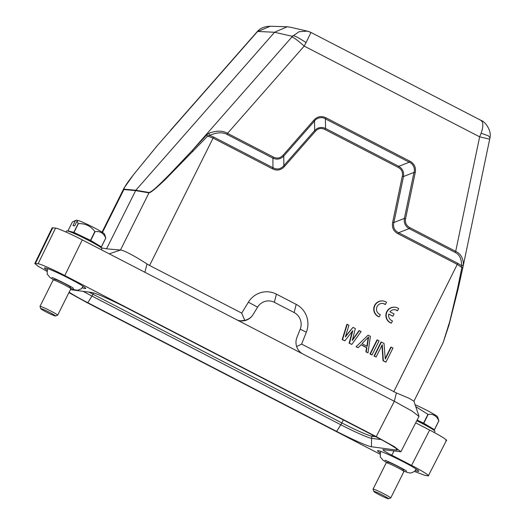 <?xml version="1.0" encoding="UTF-8"?>
<svg xmlns="http://www.w3.org/2000/svg" width="525" height="525" viewBox="0 0 525 525"><rect width="100%" height="100%" fill="white"/><g stroke="black" fill="none" stroke-linecap="round" stroke-linejoin="round"><path stroke-width="0.79" d="M434.365 432.561L434.969 431.36A19.727 1.404 -153.5 0 0 423.478 424.141A19.727 1.404 -153.5 0 0 416.771 420.715M417.099 420.072A16.111 1.148 26.5 0 1 422.789 422.966A16.111 1.148 26.5 0 1 432.095 428.918L431.99 428.951M417.113 420.046L423.55 423.13A18.907 1.345 26.5 0 1 423.662 423.196A18.907 1.345 26.5 0 1 423.773 423.255L434.424 429.673A18.907 1.345 26.5 0 1 434.464 429.719L432.331 429.168M434.464 429.719L438.854 420.912L438.519 419.606M438.854 420.912A18.907 1.345 -153.5 0 0 438.815 420.873L434.424 429.673M423.773 423.255L428.164 414.448C433.125 413.7 436.675 415.839 438.815 420.873M428.164 414.448A18.907 1.345 -153.5 0 0 428.052 414.389A18.907 1.345 -153.5 0 0 427.941 414.33L423.55 423.13M415.767 406.665L427.941 414.33M415.117 404.742A15.619 1.116 26.5 0 1 429.575 411.771A15.619 1.116 26.5 0 1 437.581 416.817L438.559 419.718M55.197 278.867L54.935 279.385A8.551 0.61 26.5 0 1 54.968 279.379A8.551 0.61 26.5 0 1 65.251 283.907A8.551 0.61 26.5 0 1 70.232 286.985L70.823 288.737A9.863 0.702 -153.5 0 0 65.08 285.187A9.863 0.702 -153.5 0 0 53.209 279.956A9.863 0.702 -153.5 0 0 53.163 279.989L39.992 306.41A9.863 0.702 26.5 0 1 51.909 311.601A9.863 0.702 26.5 0 1 57.652 315.21A9.863 0.702 26.5 0 1 57.606 315.243L55.407 315.971A8.223 0.584 -153.5 0 0 50.663 312.939A8.223 0.584 -153.5 0 0 40.733 308.654A8.223 0.584 -153.5 0 0 45.517 311.62A8.223 0.584 -153.5 0 0 55.407 315.971M40.733 308.654L39.998 306.462A9.863 0.702 26.5 0 1 39.992 306.41M101.318 249.743L101.896 248.581A19.727 1.404 -153.5 0 0 90.405 241.362A19.727 1.404 -153.5 0 0 66.583 230.974L66.045 232.057M70.291 231.906L70.258 231.801A16.111 1.148 26.5 0 1 89.716 240.194A16.111 1.148 26.5 0 1 99.022 246.14L98.917 246.179M68.755 231.348L68.001 230.895A18.907 1.345 26.5 0 1 67.961 230.856L73.802 232.358A18.907 1.345 26.5 0 1 73.986 232.437L90.477 240.358A18.907 1.345 26.5 0 1 90.589 240.417A18.907 1.345 26.5 0 1 90.7 240.476L101.351 246.901A18.907 1.345 26.5 0 1 101.391 246.94L99.258 246.389M101.391 246.94L105.781 238.133L105.453 236.834M105.781 238.133A18.907 1.345 -153.5 0 0 105.742 238.094L101.351 246.901M90.7 240.476L95.091 231.669C100.052 230.921 103.602 233.061 105.742 238.094M95.091 231.669A18.907 1.345 -153.5 0 0 94.979 231.61A18.907 1.345 -153.5 0 0 94.868 231.551L90.477 240.358M73.986 232.437L78.376 223.63C85.267 223.374 90.766 226.019 94.868 231.551M78.376 223.63A18.907 1.345 -153.5 0 0 78.192 223.552L73.802 232.358M78.192 223.552L77.096 220.999L74.629 225.947L72.988 225.527L75.456 220.572L72.352 222.049L67.961 230.856M76.788 220.119A15.619 1.116 26.5 0 0 76.624 220.132L74.826 220.73L76.788 220.119L77.923 220.717M77.096 220.999L78.435 220.539A15.619 1.116 26.5 0 1 93.922 227.633A15.619 1.116 26.5 0 1 104.508 234.038L105.486 236.939M70.396 289.649L91.77 292.471A32.13 2.29 26.5 0 1 126.558 307.827L375.388 436.518A32.13 2.29 26.5 0 1 397.32 449.873A32.13 2.29 26.5 0 1 396.5 450.076L396.513 448.868M69.142 292.162A32.13 2.29 26.5 0 0 87.819 302.715L336.65 431.406A32.13 2.29 26.5 0 0 371.438 446.762L396.5 450.076M47.086 270.217A23.015 1.641 26.5 0 1 44.468 267.96A23.015 1.641 26.5 0 1 69.969 278.873A23.015 1.641 26.5 0 1 85.667 288.501A23.015 1.641 26.5 0 1 82.287 287.766M380.159 452.996A23.015 1.641 26.5 0 1 377.541 450.739A23.015 1.641 26.5 0 1 403.042 461.652A23.015 1.641 26.5 0 1 418.74 471.279A23.015 1.641 26.5 0 1 415.36 470.544M68.919 292.609L86.979 302.61L379.91 454.112M414.547 471.476L425.112 475.466L428.38 475.729L446.467 440.377M427.763 475.814C431.32 476.654 422.415 470.938 411.567 465.419L391.827 455.208C385.107 451.664 382.226 449.813 383.191 449.663L400.897 451.749L418.976 416.397M382.863 449.702L383.191 449.663M209.6 135.358L213.701 137.071L272.961 167.724C277.075 169.923 280.704 169.214 283.841 165.611L284.583 166.373C281.059 170.251 276.983 171.045 272.344 168.748L213.084 138.101L149.579 265.466L147.007 263.963L144.913 272.291L82.274 239.892L64.792 275.553L376.228 436.623L394.111 446.519L400.897 451.749M64.792 275.553C54.416 270.099 39.736 263.616 38.095 263.767L34.821 263.511L37.846 266.07L46.843 271.287M445.85 440.468C449.407 441.308 440.495 435.586 429.647 430.067L415.682 422.842M418.963 416.391L411.935 411.009L394.314 401.277L396.408 392.956L408.916 398.199L413.917 401.192M144.913 272.291L236.243 319.528A13.151 12.843 97.5 0 0 252.984 314.705L257.611 307.138A13.151 12.843 -82.5 0 1 274.352 302.315L294.138 312.546A13.151 12.843 -82.5 0 1 300.195 329.162L296.92 337.424A13.151 12.843 97.5 0 0 302.978 354.04L394.314 401.277L376.228 436.623M82.274 239.892C71.892 234.439 57.212 227.955 55.571 228.106L52.152 227.83L34.821 263.511M147.007 263.963C135.161 256.246 123.874 250.268 120.514 250.031L106.549 248.824L101.312 247.839M149.579 265.466L241.717 313.117L248.371 302.216A22.03 21.518 -82.5 0 1 276.412 294.138L296.198 304.375A22.03 21.518 -82.5 0 1 306.338 332.2L301.626 344.098L396.408 392.956M301.626 344.098L296.645 346.566M241.717 313.117L244.775 320.342C248.443 319.443 251.18 317.559 252.984 314.705M240.299 320.814L244.775 320.342M213.701 137.071L213.084 138.101L207.67 136.06L165.611 179.196C158.452 186.06 151.246 192.616 148.975 192.852L120.468 250.025M290.24 27.202L287.195 26.782L274.575 32.261L135.817 190.253L106.549 248.824M193.016 151.417L192.117 150.596L169.798 174.188C162.875 181.079 153.326 191.1 149.218 192.498L148.975 192.852L135.575 190.608L123.847 189.532L124.005 188.134L102.053 232.162M413.93 401.225L443.133 342.654L449.8 321.313L457.61 288.264L461.862 267.527L457.268 264.39L398.002 233.737C393.455 231.282 391.67 227.463 392.667 222.272L402.288 176.269C403.062 172.239 401.678 169.267 398.14 167.35L324.896 129.472C321.287 127.687 318.117 128.303 315.374 131.316L284.583 166.373M352.485 339.714L359.041 330.599L361.128 331.544L351.789 344.433L349.125 343.186L352.288 331.347M349.125 343.186L349.473 343.238L352.833 330.645L344.84 340.837L342.169 339.596L346.881 324.306L348.967 325.251L345.325 336.945L353.023 327.351L355.34 328.545L352.275 340.535L359.395 330.645M345.568 336.151L353.023 327.351M356.075 346.782L368.084 335.14L356.075 346.782L358.162 347.727L356.423 346.828M368.084 335.14L370.401 336.335L368.005 352.82L365.918 351.875L366.555 347.681L361.023 344.82M371.713 354.874L369.974 353.975L377.002 339.885L377.35 339.931L379.089 340.83L372.061 354.92L371.713 354.874M385.225 358.47L390.902 347.077L392.989 348.023L385.967 362.112L385.613 362.066L383.007 360.714L381.944 345.338M383.007 360.714L383.362 360.76L382.246 344.728L376.117 357.013L374.03 356.068L381.052 341.985L384.011 343.376L385.271 359.113L391.25 347.123M206.509 135.096L207.67 136.06L209.639 135.371L208.871 133.265C216.549 130.476 222.777 130.502 227.548 133.357L304.192 46.088C298.325 40.825 294.23 37.787 291.907 36.973L192.117 150.596L206.509 135.096L208.871 133.265M156.936 146.062L134.124 173.939C126.919 183.081 123.572 188.167 124.09 189.177L102.467 232.424M287.063 26.775L270.224 26.25L257.368 31.723L156.962 145.996L133.724 174.412L123.998 188.134M457.61 288.264L458.273 288.245L462.833 267.665L461.862 267.527L461.508 265.637L463.385 264.902C463.332 258.274 460.766 253.759 455.693 251.35L409.736 227.581C406.258 225.612 404.873 222.639 405.582 218.656L415.209 172.659C416.167 167.495 414.389 163.669 409.867 161.188L326.058 117.843C321.438 115.585 317.356 116.379 313.819 120.225L283.027 155.275C280.284 158.196 277.108 158.812 273.505 157.126L227.548 133.357L226.931 134.38C222.6 132.005 216.838 132.339 209.639 135.371M463.385 264.902L458.273 288.245M393.763 391.755L457.268 264.39L457.885 263.36L461.508 265.637C461.698 258.976 459.552 254.559 455.077 252.374L409.113 228.605C405.326 226.314 403.745 222.915 404.368 218.407L405.582 218.656M374.03 356.068L374.377 356.121L381.406 342.031M376.117 357.013L374.377 356.121M385.967 362.112L383.362 360.76M369.974 353.975L370.328 354.021L377.35 339.931M372.061 354.92L370.328 354.021M365.918 351.875L366.273 351.921L366.903 347.727L361.115 344.728L358.162 347.727M368.005 352.82L366.273 351.921M366.555 347.681L366.903 347.727M342.169 339.596L342.523 339.642L347.228 324.352M344.84 340.837L342.523 339.642M351.789 344.433L349.473 343.238M315.374 131.316L314.639 130.561L314.554 120.98L283.769 156.037L283.841 165.611L314.632 130.554C317.776 127.358 321.398 126.656 325.513 128.448L398.757 166.327C402.544 168.617 404.125 172.016 403.502 176.518L393.881 222.521C392.812 227.194 394.393 230.593 398.626 232.713L398.002 233.737M398.14 167.35L398.757 166.333L409.251 162.218C413.004 163.531 415.373 168.597 413.989 172.41L404.368 218.407L393.881 222.521L392.667 222.272M415.209 172.659L413.989 172.41L403.502 176.518L402.288 176.269M314.567 120.986C316.818 117.639 322.225 116.576 325.434 118.88L325.513 128.448L324.896 129.472M272.967 167.718L272.344 168.748M171.275 129.465L170.5 130.344M362.001 343.685L368.642 336.938L367.211 346.375L362.001 343.685M283.027 155.275L283.762 156.03C280.626 159.239 276.997 159.941 272.888 158.15L273.505 157.126M489.956 137.931L488.617 135.929L481.136 133.173L479.653 136.835L304.192 46.088L306.042 42.617C296.96 36.573 292.418 34.486 292.425 36.356L299.079 31.71L307.447 31.139L309.658 31.835M170.408 130.449L257.408 31.434L274.575 32.261L292.425 36.356L291.907 36.973M457.885 263.36L398.626 232.713L409.113 228.605L409.736 227.581M368.222 337.365L366.883 346.205M326.058 117.843L325.434 118.88L409.251 162.218L409.867 161.188M314.554 120.98L313.819 120.225M481.136 133.173C483.564 126.144 483.387 121.82 480.618 120.199M306.042 42.617L310.984 32.465L480.841 120.284M388.001 462.184A8.551 0.61 26.5 0 1 388.041 462.151A8.551 0.61 26.5 0 1 398.324 466.679A8.551 0.61 26.5 0 1 403.305 469.763L403.896 471.516A9.863 0.702 -153.5 0 0 398.153 467.959A9.863 0.702 -153.5 0 0 386.282 462.735A9.863 0.702 -153.5 0 0 386.236 462.768L373.065 489.182A9.863 0.702 26.5 0 1 384.983 494.379A9.863 0.702 26.5 0 1 390.725 497.989A9.863 0.702 26.5 0 1 390.679 498.022L388.48 498.75A8.223 0.584 -153.5 0 0 383.736 495.712A8.223 0.584 -153.5 0 0 373.807 491.433A8.223 0.584 -153.5 0 0 378.591 494.392A8.223 0.584 -153.5 0 0 388.48 498.75M373.807 491.433L373.065 489.241A9.863 0.702 26.5 0 1 373.065 489.182M390.725 497.989L403.896 471.575A9.863 0.702 -153.5 0 0 403.896 471.516M57.652 315.21L70.823 288.796A9.863 0.702 -153.5 0 0 70.823 288.737M385.409 304.493L386.518 302.269A8.223 8.026 97.5 0 0 374.312 307.184A8.223 8.026 97.5 0 0 379.247 316.857L380.349 314.639A5.755 5.618 -82.5 0 1 382.85 303.457A5.755 5.618 -82.5 0 1 385.409 304.493L385.061 304.447A5.755 5.618 -82.5 0 0 382.679 303.437M379.247 316.857L378.892 316.811A8.223 8.026 97.5 0 1 382.823 300.963L383.178 301.009M388.749 314.167L392.949 316.207L394.091 313.924L389.917 311.765A5.755 5.618 -82.5 0 1 397.537 310.761L397.189 310.715A5.755 5.618 -82.5 0 0 394.807 309.704M397.537 310.761L398.646 308.543A8.223 8.026 97.5 0 0 386.439 313.458A8.223 8.026 97.5 0 0 391.374 323.131L392.477 320.913A5.755 5.618 -82.5 0 1 388.776 314.048L392.949 316.207M395.299 307.283L394.951 307.237A8.223 8.026 97.5 0 0 391.02 323.085L391.374 323.131M381.235 439.602L371.556 438.329A4.935 4.817 -82.5 0 1 372.035 436.249L375.828 436.748M88.968 292.103A27.891 1.988 -153.5 0 0 93.01 294.23L341.841 422.92A27.891 1.988 -153.5 0 0 372.035 436.249L372.592 435.074M343.343 419.947L341.841 422.92A4.935 0.998 117.3 0 1 340.81 424.758L91.98 296.067A28.396 2.028 26.5 0 1 83.167 291.336M371.438 446.762L371.556 438.329A28.396 2.028 26.5 0 1 340.81 424.758L336.65 431.406M93.667 292.93L93.01 294.23A4.935 0.998 117.3 0 1 91.98 296.067L87.819 302.715M411.567 465.419L429.647 430.067M393.94 451.08L391.827 455.208M302.978 354.04L236.243 319.528M55.571 228.106L38.095 263.767M35.444 263.419L52.776 227.738M120.514 250.031L109.22 253.831M306.338 332.2L300.195 329.162M296.198 304.375L294.138 312.546M274.352 302.315L276.412 294.138M248.371 302.216L257.611 307.138M149.218 192.498L135.817 190.253L124.09 189.177M272.961 167.724L272.888 158.15L226.931 134.38M489.464 139.145L479.653 136.835L455.693 251.35L455.077 252.374M54.968 279.379L53.209 279.956M83.048 286.243L81.493 288.684L77.7 290.272L74.694 289.813L70.665 288.284M53.668 279.805L50.019 277.508L47.171 274.083L47.401 269.443L47.847 268.688M413.903 401.152L418.976 416.174M458.292 288.284L448.954 325.205L443.133 342.661M462.833 267.665L463.096 266.431M463.162 266.116L489.989 137.734C491.741 131.178 485.717 121.82 480.952 120.343M290.108 27.169L307.447 31.146L310.99 32.445M257.408 31.434C260.374 28.12 264.652 26.388 270.231 26.257M388.008 462.164L388.27 461.646M388.041 462.151L386.282 462.735M416.122 469.015L414.566 471.457L410.773 473.051L407.761 472.585L403.738 471.056M386.741 462.584L383.092 460.287L380.244 456.862L380.474 452.222L380.92 451.467M406.553 471.135L406.56 471.142C406.993 470.735 387.253 460.609 384.976 460.379L386.072 460.458M403.312 469.79L403.567 469.271M73.48 288.356L73.487 288.363C73.92 287.963 54.18 277.83 51.903 277.607L52.999 277.679M70.238 287.017L70.501 286.499"/></g></svg>
